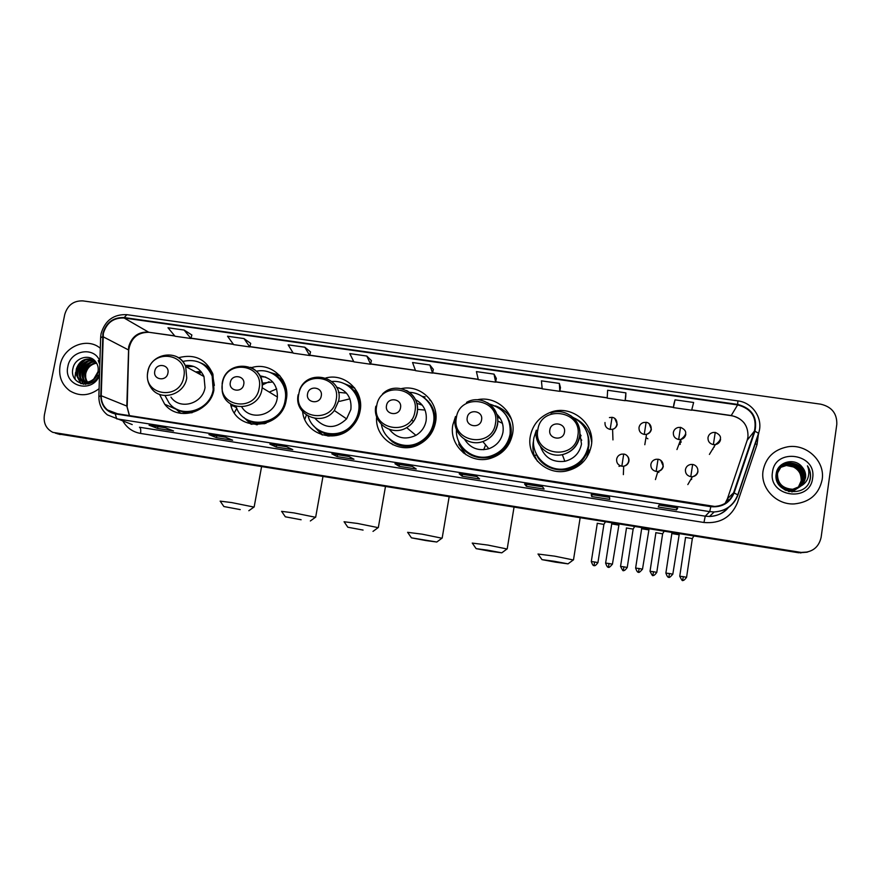 <?xml version="1.0" encoding="UTF-8"?>
<svg xmlns="http://www.w3.org/2000/svg" width="881" height="881" viewBox="0 0 881 881"><rect width="100%" height="100%" fill="white"/><g stroke="black" fill="none" stroke-linecap="round" stroke-linejoin="round"><path stroke-width="1.32" d="M530.285 436.403C526.386 456.05 545.813 475.189 565.877 471.126C579.852 467.932 588.343 459.419 591.338 445.566C595.732 423.276 570.602 403.63 549.733 412.638C539.018 417.187 532.531 425.116 530.285 436.403M533.6 440.434L533.28 442.086C532.377 447.834 533.104 453.374 535.45 458.704M455.521 416.504L452.856 424.785C448.55 445.456 470.19 464.893 490.607 458.329C502.677 454.321 510.011 446.127 512.61 433.749C516.552 413.861 496.818 395.14 477.194 399.787M458.505 440.985L459.122 443.595M461.853 450.026L464.221 453.517M376.65 416.801C374.458 438.452 399.699 455.103 419.081 444.442C428.078 439.597 433.573 432.186 435.555 422.197C439.531 402.672 420.633 384.259 401.439 388.609M391.616 443.418L392.948 444.828M302.624 411.669C304.749 434.994 336.861 444.652 352.433 426.349C356.475 421.911 359.041 416.746 360.12 410.876C364.271 391.164 345.011 372.817 325.915 377.938M316.94 428.871L321.895 434.796M236.537 407.683L230.668 404.665C236.956 433.155 282.118 429.499 286.237 399.886L286.259 399.798C290.631 379.711 270.621 361.386 251.526 367.652M247.682 420.083L251.548 424.246M159.505 394.358L164.703 404.236C178.237 422.219 210.482 412.319 213.907 388.95L212.927 374.172C206.132 359.063 194.657 353.578 178.491 357.73M256.371 424.774L253.563 422.781M327.721 435.974L323.602 433.034M327.831 435.379L328.591 436.051M589.752 450.598L589.378 452.482M507.115 416.977L508.018 417.99M428.309 402.011L429.377 402.771M353.336 389.887L357.554 392.662M357.939 393.455L357.036 392.981M279.574 378.202L282.702 379.645M681.101 442.284L680.672 439.696M714.161 447.174L714.205 446.513M712.872 448.715L712.828 449.365M679.813 441.987L680.264 444.255M691.596 478.086L691.618 479.473M276.931 374.91L274.321 374.469M354.36 387.662L347.07 385.151M431.25 401.086L429.675 399.963M510.716 417.363L507.908 414.202M591.647 438.936L589.114 432.56M57.331 433.782L798.538 552.75L806.985 552.211M55.371 433.188L799.232 552.552L807.712 552.013L799.232 552.552L55.371 433.188M60.117 365.34C58.41 376.11 61.626 384.601 69.786 390.801C79.565 396.67 89.344 395.965 99.113 388.675C89.344 395.965 79.565 396.67 69.786 390.801C61.626 384.601 58.41 376.11 60.117 365.34C63.19 346.784 86.955 336.641 100.324 348.281C86.955 336.641 63.19 346.784 60.117 365.34M763.078 470.729C760.105 487.799 776.161 505.033 794.277 503.921C809.694 502.313 818.989 494.197 822.16 479.594C825.332 461.181 806.5 443.484 787.636 446.821C773.981 449.574 765.787 457.547 763.078 470.729C760.105 487.799 776.161 505.033 794.277 503.921C809.694 502.313 818.989 494.197 822.16 479.594C825.332 461.181 806.5 443.484 787.636 446.821C773.981 449.574 765.787 457.547 763.078 470.729M103.33 333.514C106.535 322.776 113.462 317.612 124.122 318.008L737.617 404.908C751.482 408.663 757.098 417.363 754.466 431.018L733.609 492.787C730.261 501.19 723.962 505.738 714.7 506.432L115.323 413.431L107.548 410.006C103.286 406.372 101.172 401.615 101.216 395.734L103.33 333.514M102.901 333.459L100.775 395.756C101.172 405.645 105.995 411.691 115.235 413.894L710.824 506.685C722.057 507.61 729.809 503.04 734.104 492.953L754.962 431.172C757.66 417.176 751.9 408.255 737.694 404.412L124.221 317.567C113.286 317.16 106.183 322.457 102.901 333.459M675.033 399.842L673.381 407.606L691.64 410.227L693.633 402.485L675.033 399.842L673.954 403.773M625.741 396.89L625.884 392.86L607.626 390.261L607.196 398.135L625.136 400.701L625.741 396.857M560.47 387.585L559.358 383.4L541.43 380.856L542.189 388.818L559.809 391.34L560.47 387.541M496.333 378.423L494.032 374.117L476.412 371.606L478.317 379.667L495.629 382.145L496.344 378.39M191.86 334.978L184.129 330.056L167.985 327.765L175.044 336.234L190.924 338.502L191.871 334.945M250.689 343.37L243.971 338.568L227.54 336.234L233.641 344.625L249.797 346.938L250.7 343.337M310.53 351.915L304.848 347.224L288.142 344.845L293.252 353.16L309.683 355.517L310.541 351.871M371.397 360.593L366.804 356.034L349.801 353.611L353.876 361.849L370.593 364.238L371.408 360.56M433.364 369.436L429.851 364.987L412.55 362.531L415.557 370.681L432.571 373.115L433.331 369.403M836.796 424.411C837.148 413.552 831.785 406.802 820.729 404.181L82.935 300.895C73.641 300.564 67.573 305.101 64.742 314.506L44.391 414.929C43.268 423.034 46.087 428.849 52.871 432.373L801.941 552.563C812.458 552.299 818.856 547.222 821.125 537.322L836.796 424.411M542.641 486.852L544.095 489.087L526.386 486.312L524.602 484.032L542.641 486.852L524.602 484.032M609.575 497.336L609.74 499.395L591.724 496.565L591.195 494.461L609.575 497.336M677.742 508.018L676.586 509.89L658.239 507.004L659.021 505.088L677.742 508.018L659.021 505.099M348.964 456.512L353.986 459.254L337.192 456.622L331.862 453.836L348.964 456.512L331.862 453.836M286.666 446.755L292.789 449.651L276.293 447.063L269.872 444.123L286.666 446.755M225.459 437.163L232.65 440.214L216.429 437.67L208.951 434.575L225.459 437.163M165.309 427.737L173.524 430.93L157.578 428.43L149.076 425.193L165.309 427.737M476.918 476.555L479.605 478.967L462.206 476.236L459.199 473.78L476.918 476.555M412.374 466.445L416.239 469.022L399.148 466.346L394.963 463.714L412.374 466.445M399.148 466.346L399.478 464.441M462.206 476.236L462.536 474.319M157.578 428.43L157.93 426.602M216.429 437.67L216.77 435.82M276.293 447.063L276.634 445.191M337.192 456.622L337.522 454.739M676.586 509.89L676.883 507.908M591.724 496.565L592.032 494.604M526.386 486.312L526.706 484.374M429.851 364.987L432.571 373.115M366.804 356.034L370.593 364.238M304.848 347.224L309.683 355.517M243.971 338.568L249.797 346.938M184.129 330.056L190.924 338.502M494.032 374.117L495.629 382.145M559.358 383.4L559.809 391.34M625.884 392.86L625.136 400.701M673.381 407.606L673.954 403.74M417.341 460.466L400.227 457.801M355.01 450.764L338.194 448.143M293.747 441.227L277.229 438.65M233.542 431.844L217.299 429.322M174.35 422.627L158.382 420.138M480.773 470.344L463.362 467.635M545.339 480.398L527.62 477.645M611.106 490.541L593.023 487.832M659.616 498.095L677.996 501.058M88.276 383.4L87.373 382.497M87.087 382.156C85.028 379.359 84.389 376.165 85.193 372.586C86.933 366.959 90.666 363.688 96.37 362.774M88.684 383.422L87.814 382.464M87.538 382.101C85.688 379.348 85.138 376.286 85.909 372.905C87.571 367.476 91.139 364.216 96.602 363.148M88.232 383.951L87.021 383.367M86.679 383.169L85.688 382.464M85.369 382.189C82.429 379.348 81.404 375.724 82.296 371.33C84.389 364.91 88.761 361.606 95.379 361.43M85.787 382.211C83.067 379.348 82.142 375.835 83.023 371.65C85.028 365.428 89.223 362.124 95.633 361.739M90.093 383.356L84.102 382.156M83.761 381.958L82.869 381.319C79.609 378.489 78.442 374.733 79.367 370.064C81.889 362.807 86.9 359.58 94.399 360.373M89.102 383.709L84.488 382.255M84.158 382.035L83.596 381.627C80.347 378.797 79.18 375.053 80.105 370.383C82.506 363.346 87.351 360.087 94.641 360.604M98.936 371.606L93.804 378.984L98 371.694C98.65 368.071 97.934 364.866 95.864 362.069C90.115 353.314 75.348 357.488 73.101 367.762C68.079 384.997 94.102 390.701 99.289 373.753M93.804 378.984C89.19 382.828 84.554 383.202 79.918 380.096C76.647 377.255 75.48 373.478 76.405 368.787C79.543 360.494 85.292 357.477 93.661 359.723M97.494 374.987C93.023 382.497 87.406 384.303 80.656 380.405C77.396 377.564 76.229 373.797 77.154 369.106C80.094 361.122 85.633 358.027 93.771 359.822M85.688 377.509L85.666 374.337M99.927 361.386C94.619 346.079 70.392 350.01 67.859 366.496C62.992 386.021 91.954 394.391 99.509 375.504M99.828 364.646L98.243 360.593M75.612 372.223L75.083 376.727M75.072 377.729L75.138 379.436M81.162 383.731L78.123 378.235M77.759 376.661C76.889 369.668 79.565 364.018 85.776 359.723M83.497 384.237L81.03 379.403M80.678 377.817C79.841 370.923 82.473 365.351 88.585 361.089M85.589 384.325L84.499 382.266M84.433 382.09L83.915 380.57M83.563 378.951C82.759 372.167 85.358 366.661 91.36 362.443M80.832 383.609L77.583 377.42M77.231 375.207C76.878 369.326 79.191 364.393 84.169 360.395M83.221 384.204L80.501 378.588M80.149 376.341C79.841 370.582 82.109 365.725 86.966 361.772M85.336 384.336L84.169 382.178M84.102 382.024L83.376 379.744M83.045 377.453C82.77 371.815 84.994 367.047 89.73 363.148M240.238 509.603L223.862 506.531L240.238 509.603M220.14 501.135L231.758 502.588L253.948 507.071M167.908 373.126C169.912 364.404 156.168 362.388 154.792 371.176C152.765 379.876 166.52 381.947 167.908 373.126M170.947 397.133C179.691 410.337 202.641 403.983 205.031 387.618L203.985 376.528C200.229 368.588 193.963 364.877 185.197 365.417M165.011 395.558L169.02 402.914C180.913 419.367 210.107 410.7 213.18 389.655L212.156 376.022C206.286 363.291 196.463 358.435 182.686 361.452M214.358 385.449L212.861 376.429C210.768 370.824 207.178 366.573 202.101 363.688M200.89 371.452L195.582 371.925M193.721 366.441L185.979 366.661M200.989 371.573L197.443 372.949M201.529 372.223L198.787 373.687M234.357 412.76L236.802 408.277M231.417 406.989L232.132 405.414M178.204 409.874C192.157 416.889 211.308 406.284 213.896 390.03M180.847 413.365L175.055 408.255M301.115 519.757L285.323 516.795L301.115 519.757M281.579 511.354L294.056 512.918L315.464 517.268M269.278 392.078L276.667 388.939M243.74 384.402C245.722 375.581 231.67 373.522 230.337 382.409C228.344 391.219 242.407 393.333 243.74 384.402M241.779 406.967C250.149 421.481 274.817 415.612 277.196 398.443L277.405 397.012C277.526 384.722 271.678 377.663 259.873 375.857M236.02 406.295C242.98 430.468 281.634 426.041 285.103 400.448L285.202 399.886C288.428 383.125 272.769 367.608 256.514 371.22M248.486 420.347C262.769 428.342 283.142 417.693 285.697 400.811L285.796 400.249C287.063 389.468 283.451 381.066 274.949 375.031M272.769 381.991L262.142 383.169M265.655 377.057L260.291 376.661M269.079 381.726L262.274 385.008M283.219 380.537L280.147 378.753M304.782 419.367L306.39 415.094M254.323 423.001L257.406 424.774M247.264 419.819L251.944 424.323M250.887 424.102L243.85 417.451M263.595 423.684L264.289 423.805M285.785 386.957L285.334 386.407M280.114 376.044L273.87 374.238M270.126 372.465L279.409 375.24M363.071 530.076L347.83 527.223L363.071 530.076M344.053 521.75L357.477 523.446L378.125 527.642M339.659 401.351L349.889 398.84M321.268 395.932C323.206 387.012 308.846 384.898 307.557 393.895C305.586 402.804 319.968 404.963 321.268 395.932M315.068 418.442C325.067 429.036 335.573 429.179 346.607 418.871L350.869 409.489C351.904 398.069 347.114 390.602 336.498 387.1M308.152 416.184C312.975 434.818 339.548 440.159 352.103 424.796C355.472 420.92 357.609 416.482 358.534 411.471C361.816 395.492 347.929 379.898 332.06 381.495M319.781 430.743C331.752 436.734 342.687 434.851 352.576 425.116C355.946 421.25 358.082 416.812 359.007 411.812C360.406 401.747 357.356 393.51 349.834 387.133M346.486 393.124L338.48 392.331M339.284 387.981L336.696 387.475M358.226 394.115L354.184 390.801M324.77 433.496L329.318 436.084M316.753 428.728L322.677 435.027M321.961 434.807L313.559 425.765M336.355 434.895L338.26 435.049M360.45 402.815L359.624 401.097M354.867 388.312L346.861 385.03M342.951 383.114L354.404 387.706M426.118 540.593L436.8 542.013L411.427 537.839L426.118 540.593M407.595 532.322L422.054 534.15L441.954 538.214M417.451 409.39L425.06 410.061M400.525 407.716C402.43 398.686 387.75 396.527 386.506 405.634C384.568 414.654 399.269 416.867 400.525 407.716M389.424 429.443C396.56 438.264 405.381 440.236 415.92 435.335C421.47 431.976 424.873 427.12 426.118 420.777C427.186 411.207 423.585 404.126 415.325 399.534M381.407 424.455C384.017 441.095 404.28 450.775 419.257 442.328C427.032 437.978 431.789 431.448 433.518 422.726C436.436 407.793 424.499 392.783 409.533 392.342M391.858 440.742C400.602 446.634 409.852 447.262 419.609 442.625C427.384 438.275 432.13 431.756 433.848 423.056C435.104 414.389 432.835 406.879 427.054 400.547M422.285 405.172L416.724 403.267M490.288 551.286L501.796 552.827L487.512 550.151L476.125 548.643L490.288 551.286M472.227 543.081L487.81 545.064L506.993 548.984M497.688 420.986L502.445 423.332M481.577 419.774C483.449 410.623 468.439 408.421 467.238 417.649C465.333 426.767 480.376 429.036 481.577 419.774M464.573 439.344C470.311 448.22 478.394 451.358 488.834 448.737C496.587 445.841 501.3 440.368 502.963 432.307C503.932 425.071 501.796 418.96 496.565 413.971M456.457 429.631C455.169 447.13 473.89 461.644 490.816 456.017C501.388 452.371 507.819 445.103 510.088 434.223C511.211 418.596 504.317 408.509 489.407 403.972M464.298 449.53C471.875 456.677 480.795 458.924 491.058 456.292C501.608 452.647 508.018 445.401 510.286 434.531C511.277 428.067 510.121 422.043 506.828 416.46M500.529 418.838L497.258 416.548M461.952 450.213L463.219 452.724M465.928 454.706L458.814 444.387L459.408 442.912M495.221 405.91L495.684 405.976C502.611 408.454 507.863 412.903 511.454 419.312M555.625 562.177L568.025 563.851L554.248 561.274L541.969 559.633L555.625 562.177M537.994 554.028L554.777 556.175L573.278 559.964M580.061 437.989L581.724 440.236M564.479 432.108C566.329 422.847 550.966 420.589 549.821 429.928C547.949 439.167 563.333 441.48 564.479 432.108M540.471 446.568C544.656 457.757 552.783 462.668 564.853 461.303C573.994 458.946 579.533 453.208 581.482 444.079L579.742 432.064M564.853 461.303L562.342 454.651C547.938 458.087 533.523 444.398 536.353 430.159L533.897 437.791C530.406 455.422 547.96 472.535 565.91 468.692C578.211 465.763 585.678 458.186 588.321 445.962C589.565 432.934 584.378 423.354 572.771 417.231M536.925 455.169C543.555 465.928 553.257 470.52 566.009 468.934C578.288 466.016 585.744 458.461 588.376 446.26L588.244 437.108M581.097 435.787L579.764 433.705M589.037 441.491L588.937 440.907M533.203 450.973L534.051 456.545M586.57 457.724L589.081 449.96M536.573 459.794L537.289 461.027M537.586 461.369L534.657 455.962L536.32 454.486C543.643 471.5 569.148 475.443 581.592 461.303C589.741 451.656 591.162 441.183 585.876 429.873M591.691 441.91L591.459 440.5M575.172 418.464C584.929 423.519 590.424 431.492 591.669 442.372M603.903 524.404L597.197 523.281M647.887 438.782L645.96 437.659M633.153 529.096L626.38 527.961M680.11 444.442L679.207 443.572M662.622 533.82L655.794 532.675M692.345 538.588L685.451 537.432M620.532 465.873L618.991 466.357M618.495 525.065L611.612 523.898M658.889 472.403L657.799 471.632M648.493 529.866L641.555 528.699M678.744 534.701L671.74 533.534M780.94 466.875L787.118 464.606C797.261 464.992 802.327 470.135 802.316 480.013C800.774 486.642 796.556 490.42 789.662 491.334L788.319 491.367M780.83 466.985L786.876 464.816C796.997 465.201 802.051 470.333 802.04 480.2C800.51 486.819 796.292 490.585 789.409 491.499L788.924 491.521M781.403 466.434L788.132 463.769C798.34 464.166 803.428 469.331 803.417 479.275C801.875 485.938 797.635 489.737 790.686 490.651L784.31 489.682M801.082 485.916L805.542 477.843C806.016 473.813 804.893 470.223 802.173 467.073C794.882 457.272 777.824 461.765 776.293 473.24C772.097 493.371 806.456 499.142 810.234 479.055L810.399 478.064C810.961 473.67 809.969 469.595 807.459 465.84C809.11 469.826 809.265 473.857 807.921 477.954C806.677 481.411 804.408 484.065 801.082 485.916L792.779 489.274C782.636 488.614 777.527 483.515 777.483 473.989C778.793 467.69 782.691 463.99 789.156 462.921C799.43 463.318 804.551 468.516 804.54 478.515C802.987 485.222 798.715 489.043 791.733 489.968C781.645 489.307 776.579 484.242 776.524 474.771L781.271 466.523L787.878 463.979C798.065 464.375 803.153 469.529 803.142 479.462C801.6 486.114 797.36 489.902 790.433 490.827L785.643 490.376M802.173 467.073C804.86 470.344 805.928 473.967 805.388 477.943C803.824 484.682 799.541 488.526 792.515 489.451C782.383 488.79 777.295 483.702 777.24 474.187C778.551 467.888 782.438 464.21 788.902 463.131C799.155 463.527 804.265 468.714 804.254 478.702C802.701 485.409 798.439 489.219 791.468 490.144C781.392 489.484 776.337 484.429 776.293 474.969L781.15 466.633M777.196 470.3L779.333 468.163M779.454 468.064L780.269 467.547M780.511 467.337L786.127 465.432C796.204 465.818 801.236 470.928 801.214 480.751L798.12 487.678M799.915 484.748L801.17 480.795C801.655 474.595 799.056 469.98 793.385 466.952L786.127 465.432M777.273 470.102L779.222 468.263M780.412 467.459L785.874 465.642M776.557 472.128L780.698 467.084M776.767 471.412L780.181 467.459M797.889 487.975L791.931 491.994M772.494 472.15C767.913 496.686 810.057 503.172 812.623 478.163C816.995 453.484 775.016 447.361 772.494 472.15M807.459 465.84C810.619 470.961 811.269 476.18 809.419 481.478M60.161 434.542L56.263 433.364M798.538 552.75L799.937 552.354M754.466 431.018L747.187 440.28L747.958 437.064C748.421 425.512 742.859 418.343 731.263 415.535L691.728 409.874M725.107 503.381L727.42 498.767L747.121 440.456M124.122 318.008L148.471 332.082C138.295 331.685 131.698 336.597 128.67 346.817L126.809 406.042L129.364 415.623M758.497 433.441L757.065 444.465L737.408 502.776C731.23 517.279 720.074 523.854 703.952 522.488L140.531 433.43C132.811 432.031 126.952 427.946 122.944 421.151M98.881 396.131L100.632 337.875L102.537 336.696M710.824 506.685L709.712 511.63L116.666 418.838L115.235 413.894M734.104 492.953L737.992 494.968C733.763 505.54 725.834 511.2 714.172 511.949L709.712 511.63L705.24 516.167L709.48 516.475C716.925 516.222 723.059 513.359 727.871 507.863M132.216 424.565L107.449 414.907C101.744 410.337 98.881 404.269 98.87 396.681L100.775 395.756M754.962 431.172L758.739 433.441L738.014 494.891M737.694 404.412L737.849 400.888L126.853 314.671L124.221 317.567M140.531 433.43C141.037 430.104 140.685 428.045 139.462 427.241L705.24 516.167L703.952 522.488M755.017 443.738L757.065 444.465M733.609 492.787L727.42 498.767M737.617 404.908L731.153 415.656L691.695 410.006M673.436 407.253L625.191 400.348M607.218 397.772L559.864 390.988M542.156 388.455L495.695 381.803M478.229 379.304L432.637 372.773M415.425 370.306L370.67 363.897M353.688 361.474L309.76 355.175M293.021 352.785L249.885 346.607M233.366 344.24L191.012 338.172M174.724 335.848L149.197 332.313M102.967 336.674L128.714 350.043L127.194 406.218L101.216 395.734M127.172 407.077L129.496 415.645M128.681 351.156L128.714 350.043C130.773 338.183 137.535 332.269 148.988 332.291L174.845 335.991M725.845 502.908L727.662 499.23L729.171 500.111M731.109 415.645L731.153 415.656C736.395 416.46 740.778 418.949 744.291 423.122M183.744 377.079C189.151 353.237 151.653 347.819 147.92 371.738C142.348 395.459 179.955 401.218 183.744 377.079M147.678 372.156C146.698 378.037 147.876 383.334 151.224 388.025C160.309 401.791 184.228 395.14 186.75 378.059L185.682 366.496C183.633 361.628 180.231 358.182 175.462 356.155M176.685 409.169C181.365 412.099 186.519 413.288 192.135 412.726M212.574 373.192C209.744 368.357 205.769 364.921 200.637 362.884M259.135 388.312C264.454 364.183 226.153 358.655 222.53 382.861C217.034 406.846 255.457 412.737 259.135 388.312M222.155 383.301L222.232 391.263C225.305 412.66 258.915 411.086 261.943 389.259L262.164 387.761C262.725 378.235 258.904 371.397 250.711 367.278M246.493 419.279C252.34 423.343 258.849 424.675 266.018 423.287M286.193 388.697C283.847 381.836 279.464 376.881 273.022 373.841M336.179 399.787C341.421 375.372 302.271 369.723 298.769 394.214C293.351 418.486 332.633 424.51 336.179 399.787M298.185 394.666C293.45 414.874 321.917 427.527 334.317 410.513L338.778 400.712M317.226 429.091C324.99 435.225 333.668 436.58 343.238 433.177M360.483 408.123C360.241 397.981 355.869 390.393 347.378 385.349M414.94 411.515C420.083 386.814 380.063 381.033 376.694 405.822C371.353 430.38 411.515 436.536 414.94 411.515M375.835 406.229C372.134 422.891 392.045 436.855 406.659 427.637C412.462 424.124 416.019 419.048 417.319 412.418C418.453 402.661 414.874 395.36 406.582 390.481M388.686 438.099C404.93 457.834 440.654 439.366 434.619 414.213C433.21 407.308 429.675 401.824 424.014 397.749C429.675 401.835 433.188 407.308 434.619 414.191M483.713 449.728L485.607 444.872M495.463 423.508C500.518 398.509 459.607 392.596 456.369 417.682C451.116 442.537 492.182 448.836 495.463 423.508M455.202 418.057C452.052 433.1 468.229 446.975 482.843 441.568C490.948 438.54 495.882 432.802 497.622 424.378C498.701 414.995 495.309 407.771 487.457 402.694M460.719 445.158C470.509 463.439 500.617 461.666 508.722 442.152C515.561 428.265 507.885 410.216 493.338 405.623M577.826 435.776C582.782 410.469 540.934 404.423 537.828 429.818C532.675 454.981 574.676 461.424 577.826 435.776M550.845 413.002C565.437 407.066 582.462 420.854 579.522 436.403C577.551 446.006 571.824 452.096 562.342 454.651C571.912 452.173 577.705 446.16 579.742 436.624C580.766 427.781 577.683 420.733 570.492 415.469M612.053 417.407L610.17 429.41L612.592 429.289C615.158 428.54 616.7 426.878 617.24 424.301L614.828 418.541M604.994 422.506C604.784 426.195 606.513 428.496 610.17 429.41M594.554 561.968L591.305 561.549C593.673 568.289 594.587 564.402 594.091 565.481L594.554 561.968L597.935 562.607L603.926 524.305L605.434 521.838M594.091 565.481L594.091 565.481C593.772 564.369 593.97 568.168 597.935 562.607L597.935 562.662M646.114 422.373L643.681 422.484C641.093 423.243 639.54 424.917 639.011 427.494C638.813 431.205 640.564 433.518 644.253 434.432L646.114 422.307C651.544 422.814 653.922 431.437 646.511 434.366C649.198 433.65 650.817 431.965 651.367 429.311L649.154 423.695M623.913 566.835L620.554 566.406C622.471 570.282 623.407 571.604 623.374 570.348L623.913 566.835L627.25 567.463L633.164 528.996L634.672 526.519M623.374 570.348L623.374 570.348C623.065 569.225 623.23 573.057 627.25 567.463L627.239 567.518M644.253 434.432L646.511 434.366L644.804 444.718M680.484 427.384L678.216 427.461C675.507 428.166 673.888 429.862 673.337 432.527C673.161 436.26 674.923 438.584 678.656 439.509L680.517 427.318C687.356 430.435 687.444 434.487 680.76 439.465C683.557 438.804 685.242 437.097 685.814 434.355M653.504 571.736L650.035 571.295C651.973 575.194 652.931 576.515 652.887 575.26L653.504 571.736L656.785 572.364L662.644 533.721M652.887 575.26L652.887 575.26C652.579 574.126 652.722 577.991 656.785 572.364L656.785 572.408M678.656 439.509L680.76 439.465L676.949 449.552M715.185 432.439L713.048 432.483C710.24 433.155 708.555 434.862 707.994 437.604C707.817 441.359 709.612 443.694 713.379 444.63L715.24 432.384C722.233 435.566 722.277 439.641 715.361 444.619C718.257 443.991 719.997 442.273 720.581 439.454M683.337 576.681L679.747 576.229C681.718 580.139 682.687 581.471 682.643 580.205L683.337 576.681L686.574 577.297L692.356 538.489L693.876 535.989M682.643 580.205L682.643 580.205C682.346 579.059 682.445 582.958 686.574 577.297L686.563 577.341M713.379 444.63L715.361 444.619L709.403 454.42M608.991 563.521L605.621 563.102C608.011 569.963 609.013 566.031 608.485 567.122L608.991 563.521L612.427 564.181L619.09 524.019M608.485 567.122L608.485 567.122C608.661 565.756 607.284 570.216 612.427 564.181L612.416 564.225M623.715 454.111L621.689 454.133C618.903 454.772 617.207 456.468 616.623 459.221C616.414 462.943 618.154 465.278 621.832 466.214L623.715 454.067C629.441 454.563 631.303 464.034 623.671 466.225C626.567 465.642 628.329 463.935 628.946 461.093C629.221 458.572 628.318 456.567 626.237 455.07M621.832 466.214L623.671 466.225L623.363 474.628M639.121 568.52L635.63 568.08C638.031 574.941 639.077 571.031 638.527 572.11L639.121 568.52L642.502 569.159L649.088 528.82M638.527 572.11L638.527 572.11C638.714 570.734 637.293 575.238 642.502 569.159L642.491 569.214M658.008 459.276L656.125 459.265C653.217 459.86 651.466 461.578 650.861 464.408C650.674 468.152 652.436 470.487 656.147 471.434L658.019 459.232C664.032 460.003 665.651 469.188 657.854 471.467C660.849 470.928 662.666 469.21 663.305 466.291L660.794 460.4M656.147 471.434L657.854 471.467L655.442 479.583M669.494 573.553L665.893 573.091C668.294 579.962 669.384 576.075 668.822 577.143L669.494 573.553L672.82 574.181L679.339 533.666M668.822 577.143L668.822 577.143C669.042 575.756 667.523 580.304 672.82 574.181L672.809 574.236M692.609 464.485L690.847 464.452C687.852 465.003 686.046 466.732 685.429 469.639C685.242 473.394 687.026 475.751 690.781 476.698L692.642 464.441C698.787 465.476 700.472 474.352 692.378 476.742C695.461 476.258 697.334 474.518 697.983 471.544M690.781 476.698L692.378 476.742L687.83 484.583M175.815 409.125L164.703 404.236M800.532 552.96L801.941 552.563M101.04 333.921L100.654 337.17M728.389 507.522C724.171 512.907 717.872 515.892 709.48 516.475L714.172 511.949C725.801 511.101 733.686 505.342 737.838 494.67L758.629 433.045C763.607 418.982 752.947 402.595 737.871 400.888M101.139 333.447C105.103 320.442 113.638 314.165 126.71 314.649M107.548 410.006L117.492 413.773M673.414 407.385L625.169 400.481M607.218 397.904L559.842 391.12M542.167 388.587L495.673 381.936M478.262 379.436L432.615 372.905M415.469 370.449L370.637 364.029M353.766 361.606L309.727 355.307M293.098 352.929L249.852 346.729M233.476 344.383L190.979 338.304M412.396 466.467L395.018 463.747M286.721 446.777L269.949 444.145M225.514 437.185L209.039 434.608M165.364 427.759L149.186 425.226M476.94 476.577L459.232 473.802M609.575 497.358L591.206 494.483M83.596 381.627L82.869 381.319M80.656 380.405L79.918 380.096M248.827 510.738L254.235 506.872M261.558 466.787L254.169 506.861M203.985 376.528L185.682 366.496C179.228 348.568 150.761 352.62 147.755 371.76M212.861 376.429L212.156 376.022M223.752 506.366L220.206 501.157M310.343 520.968L315.75 517.059M322.942 476.61L315.695 517.037M277.405 397.012L262.164 387.761C265.776 362.432 226.164 357.774 222.232 382.883M285.796 400.249L285.202 399.886M285.213 516.618L281.634 511.376M372.993 531.397L378.412 527.433M385.46 486.62L378.356 527.411M299.419 390.415C307.293 367.432 343.788 376.76 338.7 400.657L334.317 410.513L346.607 418.871M347.72 527.058L344.108 521.772M436.8 542.013L442.24 537.994M449.145 496.818L442.185 537.983M411.482 419.763L413.464 421.525M382.519 393.994C395.932 380.041 421.184 393.223 417.165 412.297C415.92 418.971 412.418 424.091 406.659 427.637L415.92 435.335M411.306 537.663L407.65 532.344M422.032 396.351L425.171 396.89M501.796 552.827L507.291 548.764M514.03 507.203L507.225 548.753M466.523 402.419C481.015 393.664 500.76 407.463 497.424 424.213C495.739 432.692 490.882 438.474 482.843 441.568L488.834 448.737M476.004 548.467L472.293 543.103M509.559 442.89L508.722 442.163C513.16 431.095 511.509 421.129 503.778 412.264M568.025 563.851L573.575 559.743M580.15 517.786L573.52 559.721M541.848 559.457L538.049 554.039M582.473 462.657L581.603 461.292C589.213 452.316 590.887 442.394 586.636 431.547M609.443 417.572L612.042 417.341C618.737 418.123 618.198 428.221 612.592 429.289L612.956 439.905M591.305 561.505L597.296 523.336M620.554 566.362L626.479 528.027M662.655 533.721L664.153 531.232M650.035 571.251L655.893 532.752M679.758 576.174L685.539 537.509M605.632 563.047L611.711 523.964M635.642 568.025L641.654 528.776M665.893 573.035L671.84 533.611"/></g></svg>
